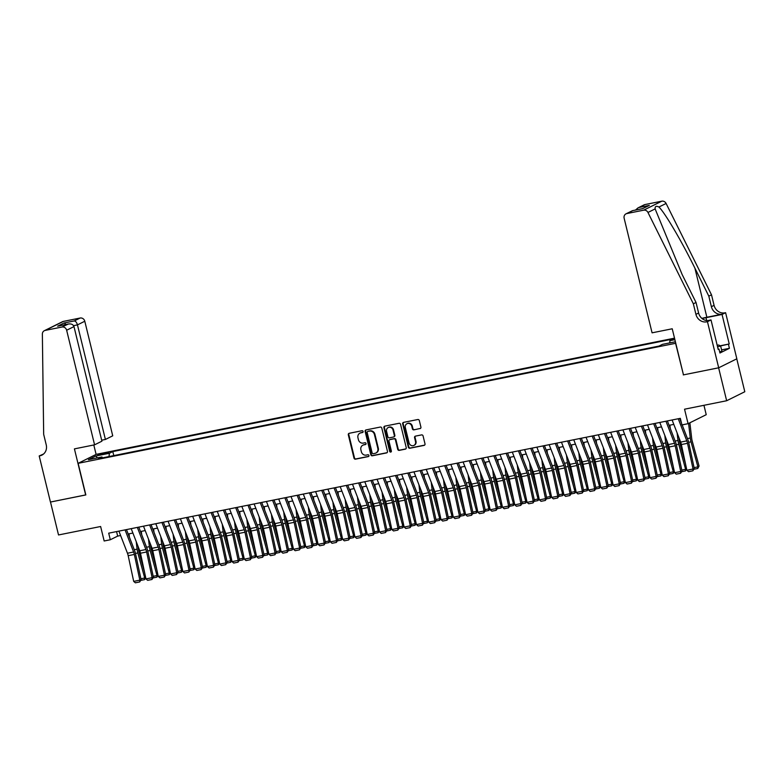 <?xml version="1.0" encoding="UTF-8"?>
<svg xmlns="http://www.w3.org/2000/svg" width="784" height="784" viewBox="0 0 784 784"><rect width="100%" height="100%" fill="white"/><g stroke="black" fill="none" stroke-linecap="round" stroke-linejoin="round"><path stroke-width="1.18" d="M363.09 431.465A0.931 0.853 -116.4 0 0 362.022 430.73L349.203 433.297A1.333 1.225 -116.4 0 0 348.312 434.836L353.986 458.111A1.333 1.225 -116.4 0 0 355.505 459.159L368.323 456.582A0.931 0.853 -116.4 0 0 368.95 455.504A0.931 0.853 -116.4 0 0 367.882 454.769L366.226 455.102A4.283 3.92 -116.4 0 1 361.355 451.741L360.885 449.8A4.283 3.92 -116.4 0 1 363.737 444.891L365.393 444.557A0.931 0.853 -116.4 0 0 366.02 443.489A0.931 0.853 -116.4 0 0 364.952 442.744L363.296 443.087A4.283 3.92 -116.4 0 1 358.425 439.726L357.955 437.786A4.283 3.92 -116.4 0 1 360.807 432.866L362.463 432.533A0.931 0.853 -116.4 0 0 363.09 431.465M420.018 428.632A1.333 1.225 -116.4 0 0 420.91 427.104L419.322 420.567A1.333 1.225 -116.4 0 0 417.803 419.518L403.564 422.38A1.333 1.225 -116.4 0 0 402.672 423.919L408.346 447.184A1.333 1.225 -116.4 0 0 409.865 448.232L424.105 445.381A1.333 1.225 -116.4 0 0 424.997 443.842L423.076 435.953A1.333 1.225 -116.4 0 0 421.547 434.904L415.451 436.129A1.333 1.225 -116.4 0 0 414.569 437.668L415.52 441.578A3.577 3.273 -116.4 0 1 413.883 445.43A3.577 3.273 -116.4 0 1 409.062 442.872L405.328 427.554A3.577 3.273 -116.4 0 1 406.965 423.703A3.577 3.273 -116.4 0 1 411.786 426.251L412.404 428.809A1.333 1.225 -116.4 0 0 413.932 429.857L420.508 428.387A1.333 1.225 -116.4 0 0 420.528 428.387L413.932 429.857M683.462 374.821L675.583 343.304L78.135 463.324L85.838 494.939L50.499 502.034L58.526 534.962L100.626 526.505L104.164 540.989L110.309 539.755L108.702 533.169L680.326 418.333L681.933 424.918L688.078 423.683L706.227 414.687L703.944 405.299M683.285 374.909L718.624 367.814L726.65 400.742L684.55 409.199L688.078 423.683M381.798 428.113A1.333 1.225 -116.4 0 0 380.269 427.064L366.03 429.916A1.333 1.225 -116.4 0 0 365.138 431.455L370.812 454.73A1.333 1.225 -116.4 0 0 372.341 455.778L386.581 452.917A1.333 1.225 -116.4 0 0 387.463 451.378L381.798 428.113M384.797 426.153L399.036 423.291A1.333 1.225 -116.4 0 1 400.555 424.34L406.23 447.615A1.333 1.225 -116.4 0 1 405.338 449.144L399.242 450.369A1.333 1.225 -116.4 0 1 397.723 449.32L395.42 439.883A1.333 1.225 -116.4 0 0 393.901 438.834L389.864 439.648A1.333 1.225 -116.4 0 0 388.972 441.176L391.363 451.006A0.931 0.853 -116.4 0 1 390.932 452.015A0.931 0.853 -116.4 0 1 389.677 451.349L383.905 427.682A1.333 1.225 -116.4 0 1 384.797 426.153A1.333 1.225 -116.4 0 0 384.395 427.447L383.905 427.682M736.774 358.827L744.8 391.735L726.65 400.742M100.45 454.769L108.77 452.466L103.488 453.26L97.863 455.014L100.45 454.769M674.524 338.159L96.285 454.328L78.135 463.324M669.693 342.902L669.938 340.658L673.378 338.953L112.808 451.574L109.378 453.279L109.015 456.562M669.938 340.658L674.887 339.668M675.396 341.765L662.49 344.352L659.05 346.058L98.49 458.669L101.92 456.974L88.396 459.689L95.854 455.994L109.378 453.279M110.309 539.755L117.669 536.109L120.609 535.521M128.184 533.992L132.908 533.051M140.473 531.523L145.197 530.582M152.772 529.053L157.496 528.112M165.061 526.583L169.785 525.643M177.36 524.114L182.074 523.173M189.65 521.644L194.373 520.703M201.939 519.175L206.662 518.234M214.238 516.705L218.961 515.764M226.527 514.235L231.251 513.295M238.826 511.766L243.54 510.825M251.115 509.296L255.839 508.355M263.404 506.827L268.128 505.886M275.703 504.357L280.427 503.416M287.993 501.887L292.716 500.947M300.282 499.418L305.005 498.477M312.581 496.948L317.304 496.007M324.87 494.479L329.594 493.538M337.169 492.009L341.893 491.068M349.458 489.539L354.182 488.599M361.747 487.07L366.471 486.129M374.046 484.6L378.77 483.65M386.336 482.131L391.059 481.18M398.635 479.661L403.348 478.71M410.924 477.191L415.647 476.241M423.213 474.722L427.937 473.771M435.512 472.252L440.236 471.302M447.801 469.783L452.525 468.832M460.1 467.313L464.814 466.362M472.389 464.843L477.113 463.893M484.679 462.374L489.402 461.423M496.978 459.904L501.701 458.954M509.267 457.435L513.99 456.484M521.566 454.965L526.28 454.014M533.855 452.495L538.579 451.545M546.144 450.026L550.868 449.075M558.443 447.556L563.167 446.606M570.732 445.087L575.456 444.136M583.031 442.617L587.745 441.666M595.321 440.147L600.044 439.197M607.61 437.678L612.333 436.727M619.909 435.208L624.632 434.258M632.198 432.739L636.922 431.788M644.497 430.269L649.211 429.318M656.786 427.799L661.51 426.849M669.075 425.33L673.799 424.379M116.561 531.591L117.669 536.109M113.788 455.602L112.808 451.574M102.586 457.846L101.92 456.974M97.383 457.885L95.854 455.994M362.874 432.307L361.297 432.631A4.283 3.92 -116.4 0 0 360.405 432.935L359.915 433.17M362.845 445.194L363.335 444.949A4.283 3.92 -116.4 0 1 364.227 444.646L365.805 444.332M349.184 433.307A1.333 1.225 -116.4 0 0 348.802 434.591L354.476 457.866A1.333 1.225 -116.4 0 0 355.995 458.914L368.745 456.357M366.02 429.926A1.333 1.225 -116.4 0 0 365.638 431.21L371.302 454.485A1.333 1.225 -116.4 0 0 372.831 455.533L387.071 452.672A1.333 1.225 -116.4 0 0 387.08 452.672M367.804 431.465A0.931 0.853 -116.4 0 0 367.177 432.543L372.155 452.966A0.931 0.853 -116.4 0 0 373.223 453.701L374.977 453.348A4.283 3.92 -116.4 0 0 377.829 448.438L374.419 434.473A4.283 3.92 -116.4 0 0 369.548 431.112L368.294 431.22A0.931 0.853 -116.4 0 0 367.931 431.406M375.869 453.044L376.359 452.799A4.283 3.92 -116.4 0 0 378.319 448.193L377.829 448.438M368.294 431.22L370.038 430.867A4.283 3.92 -116.4 0 1 374.909 434.228L378.319 448.193M389.579 439.736L390.069 439.501A1.333 1.225 -116.4 0 1 390.354 439.403L394.391 438.589A1.333 1.225 -116.4 0 1 395.91 439.638L398.213 449.075A1.333 1.225 -116.4 0 0 399.732 450.124L405.828 448.899A1.333 1.225 -116.4 0 0 405.847 448.899M384.395 427.447L390.167 451.104A0.931 0.853 -116.4 0 0 391.157 451.849M393.039 430.093A3.577 3.273 -116.4 0 0 388.217 427.535A3.577 3.273 -116.4 0 0 386.581 431.386L387.894 436.786A1.333 1.225 -116.4 0 0 389.423 437.835L393.46 437.021A1.333 1.225 -116.4 0 0 394.352 435.483L393.039 430.093L393.529 429.848A3.577 3.273 -116.4 0 0 388.707 427.29L388.217 427.535M393.735 436.923L394.225 436.688A1.333 1.225 -116.4 0 0 394.842 435.247L394.352 435.483M393.529 429.848L394.842 435.247M406.965 423.703L407.455 423.458A3.577 3.273 -116.4 0 1 412.276 426.016L412.894 428.564A1.333 1.225 -116.4 0 0 414.422 429.612M413.883 445.43L414.373 445.185A3.577 3.273 -116.4 0 0 416.01 441.333L415.52 441.578M415.442 436.129A1.333 1.225 -116.4 0 0 415.059 437.423L416.01 441.333M403.544 422.39A1.333 1.225 -116.4 0 0 403.162 423.674L408.836 446.939A1.333 1.225 -116.4 0 0 410.355 447.997L424.595 445.136A1.333 1.225 -116.4 0 0 424.614 445.126M129.409 537.158L129.017 533.826M140.895 578.768L144.707 578.004L137.837 552.965A10.212 3.989 -101.4 0 1 137.092 549.143L136.22 541.607M145.697 577.612L144.599 579.621L144.707 578.004L145.638 577.328M138.17 546.654L138.513 549.574A6.811 2.656 78.6 0 0 139.003 552.122L144.658 572.712M144.599 579.621L140.846 580.376M125.058 529.886L133.613 552.005A6.811 2.656 -101.4 0 1 134.338 554.445L139.836 580.15L141.12 579.778L135.612 554.072A10.212 3.989 78.6 0 0 134.534 550.417L126.479 529.602M118.913 531.121L127.469 553.239A6.811 2.656 -101.4 0 1 128.184 555.68L133.692 581.385L139.836 580.15L139.67 581.953L135.367 582.816L133.692 581.385M141.12 579.778L139.67 581.953M717.184 345.283L718.575 344.999L720.623 345.94L721.907 351.212L719.683 351.928M720.623 345.94L717.585 346.92M101.675 440.206L105.399 439.461L112.729 435.826L84.79 321.244L77.459 324.88L73.569 325.664M105.399 439.461L77.459 324.88C76.744 322.498 75.676 321.185 74.284 320.94L80.144 318.03L63.367 321.401L45.217 330.397A4.087 3.744 -116.4 0 0 42.365 334.121L43.669 434.326L46.236 444.871A9.535 8.732 63.6 0 1 41.866 455.141A9.535 8.732 63.6 0 1 39.876 455.818L39.2 455.955L50.441 502.044L85.828 494.89M85.662 494.969L74.421 448.879L94.58 444.822L66.65 330.24A4.087 3.744 -116.4 0 0 61.995 327.026L45.217 330.397M39.2 455.955L43.532 454.034M96.109 454.416L93.806 444.979M94.58 444.822L101.91 441.186L73.98 326.605L66.65 330.24M44.365 330.691L62.514 321.695A4.087 3.744 63.6 0 1 63.367 321.401M80.144 318.03A4.087 3.744 63.6 0 1 84.79 321.244M43.14 454.348A9.535 8.732 63.6 0 1 42.561 454.485L39.876 455.818M61.995 327.026L68.404 323.988L58.741 325.958M58.192 326.046L67.855 324.125C71.03 323.488 73.069 324.311 73.98 326.605M57.653 326.173L64.082 322.988L66.16 324.439M652.072 332.828L624.142 218.246A4.087 3.744 -116.4 0 1 626.867 213.552L643.644 210.181L661.794 201.184A4.087 3.744 63.6 0 1 666.106 203.468L711.5 294.813L714.067 305.348A9.535 8.732 -116.4 0 0 724.926 312.836L725.602 312.698L736.833 358.798L718.693 367.794L683.472 374.87L672.231 328.78L652.072 332.828M711.5 294.813L708.814 296.146L694.898 268.138C681.717 241.296 664.734 212.444 658.923 207.025C656.198 205.673 654.934 206.3 655.13 208.907L682.119 274.469L696.035 302.477L698.613 313.012A9.535 8.732 -116.4 0 0 709.461 320.509L706.776 321.832L707.452 321.705L718.693 367.794M696.035 302.477L693.35 303.81L695.927 314.345A9.535 8.732 -116.4 0 0 706.776 321.832M694.898 268.138L706.874 317.255L722.24 314.168A9.535 8.732 -116.4 0 1 711.382 306.681L708.814 296.146M645.007 204.555L637.941 207.927L644.154 204.84A4.087 3.744 63.6 0 1 645.007 204.555L661.794 201.184M655.13 208.907L647.956 212.464L693.35 303.81M720.251 345.773L729.238 343.97L720.604 345.93M718.144 349.223L718.987 349.047L719.947 353.006L729.414 348.312L728.454 344.352M718.987 349.047L718.203 349.439L711.01 319.941L707.452 321.705M725.602 312.698L722.044 314.462L706.002 317.687A15.317 1.47 -13.7 0 0 702.072 318.539M729.238 343.97L722.044 314.462M706.874 317.255A17.738 1.705 -13.7 0 0 701.847 318.353M707.433 320.656L711.01 319.941M647.956 212.464A4.087 3.744 -116.4 0 0 643.644 210.181M729.414 348.312L721.584 349.88M637.941 207.927L635.501 210.063M639.146 207.456L649.348 205.408L642.557 208.642M649.348 205.408L642.488 208.681M642.929 208.593L632.502 210.661L626.014 213.836M141.698 534.688L141.306 531.356M153.194 576.299L157.006 575.534L150.136 550.495A10.212 3.989 -101.4 0 1 149.391 546.673L148.509 539.137M157.996 575.142L156.888 577.151L157.006 575.534L157.937 574.858M150.459 544.184L150.802 547.105A6.811 2.656 78.6 0 0 151.302 549.653L156.947 570.242M156.888 577.151L153.135 577.906M153.987 532.218L153.605 528.886M165.483 573.829L169.295 573.065L162.425 548.026A10.212 3.989 -101.4 0 1 161.68 544.204L160.798 536.668M170.285 572.673L169.187 574.682L169.295 573.065L170.226 572.389M162.758 541.715L163.092 544.635A6.811 2.656 78.6 0 0 163.591 547.183L169.236 567.773M169.187 574.682L165.434 575.436M166.286 529.749L165.894 526.417M177.782 571.36L181.584 570.595L174.724 545.556A10.212 3.989 -101.4 0 1 173.979 541.734L173.097 534.198M182.584 570.193L181.476 572.212L181.584 570.595L182.525 569.919M175.048 539.245L175.391 542.165A6.811 2.656 78.6 0 0 175.881 544.713L181.535 565.303M181.476 572.212L177.723 572.967M178.576 527.279L178.193 523.947M190.071 568.89L193.883 568.126L187.013 543.087A10.212 3.989 -101.4 0 1 186.269 539.265L185.387 531.728M194.873 567.724L193.766 569.743L193.883 568.126L194.814 567.449M187.337 536.775L187.68 539.696A6.811 2.656 78.6 0 0 188.18 542.244L193.824 562.834M193.766 569.743L190.012 570.497M137.347 527.416L145.902 549.535A6.811 2.656 -101.4 0 1 146.628 551.975L152.125 577.681L153.409 577.308L147.911 551.603A10.212 3.989 78.6 0 0 146.824 547.947L138.778 527.132M131.202 528.651L139.758 550.77A6.811 2.656 -101.4 0 1 140.483 553.21L145.981 578.915L152.125 577.681L151.959 579.484L147.657 580.346L145.981 578.915M153.409 577.308L151.959 579.484M149.646 524.947L158.201 547.065A6.811 2.656 -101.4 0 1 158.917 549.506L164.424 575.211L165.698 574.839L160.201 549.133A10.212 3.989 78.6 0 0 159.123 545.478L151.067 524.663M143.501 526.182L152.057 548.3A6.811 2.656 -101.4 0 1 152.772 550.74L158.27 576.446L164.424 575.211L164.258 577.014L159.956 577.877L158.27 576.446M165.698 574.839L164.258 577.014M161.935 522.477L170.491 544.596A6.811 2.656 -101.4 0 1 171.216 547.036L176.714 572.741L177.997 572.369L172.49 546.664A10.212 3.989 78.6 0 0 171.412 543.008L163.366 522.193M155.791 523.712L164.346 545.831A6.811 2.656 -101.4 0 1 165.071 548.271L170.569 573.976L176.714 572.741L176.547 574.545L172.245 575.407L170.569 573.976M177.997 572.369L176.547 574.545M174.234 520.008L182.79 542.126A6.811 2.656 -101.4 0 1 183.505 544.566L189.003 570.272L190.287 569.899L184.789 544.194A10.212 3.989 78.6 0 0 183.711 540.539L175.655 519.723M168.08 521.242L176.635 543.361A6.811 2.656 -101.4 0 1 177.36 545.801L182.858 571.507L189.003 570.272L188.836 572.075L184.534 572.937L182.858 571.507M190.287 569.899L188.836 572.075M190.875 524.81L190.483 521.478M202.36 566.42L206.172 565.656L199.303 540.617A10.212 3.989 -101.4 0 1 198.558 536.795L197.686 529.259M207.162 565.254L206.065 567.273L206.172 565.656L207.103 564.98M199.636 534.306L199.979 537.226A6.811 2.656 78.6 0 0 200.469 539.774L206.123 560.364M206.065 567.273L202.311 568.028M186.523 517.538L195.079 539.657A6.811 2.656 -101.4 0 1 195.794 542.097L201.302 567.802L202.586 567.43L197.078 541.724A10.212 3.989 78.6 0 0 196 538.069L187.944 517.254M180.379 518.773L188.934 540.891A6.811 2.656 -101.4 0 1 189.65 543.332L195.157 569.037L201.302 567.802L201.135 569.605L196.833 570.468L195.157 569.037M202.586 567.43L201.135 569.605M203.164 522.34L202.772 519.008M214.659 563.951L218.471 563.186L211.602 538.147A10.212 3.989 -101.4 0 1 210.857 534.325L209.975 526.789M219.461 562.785L218.354 564.803L218.471 563.186L219.402 562.51M211.925 531.836L212.268 534.757A6.811 2.656 78.6 0 0 212.768 537.305L218.413 557.894M218.354 564.803L214.6 565.558M198.813 515.068L207.368 537.187A6.811 2.656 -101.4 0 1 208.093 539.627L213.591 565.333L214.875 564.96L209.377 539.255A10.212 3.989 78.6 0 0 208.289 535.599L200.243 514.784M192.668 516.303L201.223 538.422A6.811 2.656 -101.4 0 1 201.949 540.862L207.446 566.567L213.591 565.333L213.424 567.136L209.122 567.998L207.446 566.567M214.875 564.96L213.424 567.136M215.453 519.87L215.071 516.538M226.948 561.481L230.761 560.717L223.891 535.678A10.212 3.989 -101.4 0 1 223.146 531.856L222.264 524.32M231.75 560.315L230.653 562.334L230.761 560.717L231.692 560.041M224.224 529.367L224.557 532.287A6.811 2.656 78.6 0 0 225.057 534.835L230.702 555.425M230.653 562.334L226.899 563.088M211.112 512.599L219.667 534.717A6.811 2.656 -101.4 0 1 220.382 537.158L225.89 562.863L227.164 562.491L221.666 536.785A10.212 3.989 78.6 0 0 220.588 533.13L212.533 512.315M204.967 513.834L213.522 535.952A6.811 2.656 -101.4 0 1 214.238 538.392L219.736 564.098L225.89 562.863L225.723 564.666L221.421 565.529L219.736 564.098M227.164 562.491L225.723 564.666M227.752 517.401L227.36 514.069M239.247 559.012L243.05 558.247L236.19 533.208A10.212 3.989 -101.4 0 1 235.445 529.386L234.563 521.85M244.049 557.845L242.942 559.864L243.05 558.247L243.981 557.571M236.513 526.897L236.856 529.817A6.811 2.656 78.6 0 0 237.346 532.365L243.001 552.955M242.942 559.864L239.189 560.619M223.401 510.129L231.956 532.248A6.811 2.656 -101.4 0 1 232.681 534.688L238.179 560.393L239.463 560.021L233.955 534.316A10.212 3.989 78.6 0 0 232.877 530.66L224.832 509.845M217.256 511.364L225.812 533.483A6.811 2.656 -101.4 0 1 226.527 535.923L232.035 561.628L238.179 560.393L238.013 562.197L233.71 563.059L232.035 561.628M239.463 560.021L238.013 562.197M240.041 514.931L239.659 511.599M251.537 556.542L255.349 555.778L248.479 530.739A10.212 3.989 -101.4 0 1 247.734 526.917L246.852 519.38M256.339 555.376L255.231 557.395L255.349 555.778L256.28 555.101M248.802 524.427L249.145 527.348A6.811 2.656 78.6 0 0 249.645 529.896L255.29 550.486M255.231 557.395L251.478 558.149M235.7 507.66L244.255 529.778A6.811 2.656 -101.4 0 1 244.971 532.218L250.468 557.924L251.752 557.551L246.254 531.846A10.212 3.989 78.6 0 0 245.176 528.191L237.121 507.375M229.545 508.894L238.101 531.013A6.811 2.656 -101.4 0 1 238.826 533.453L244.324 559.159L250.468 557.924L250.302 559.727L246 560.589L244.324 559.159M251.752 557.551L250.302 559.727M252.34 512.462L251.948 509.13M263.826 554.072L267.638 553.308L260.768 528.269A10.212 3.989 -101.4 0 1 260.023 524.447L259.141 516.911M268.628 552.906L267.53 554.925L267.638 553.308L268.569 552.632M261.101 521.958L261.444 524.878A6.811 2.656 78.6 0 0 261.934 527.426L267.589 548.016M267.53 554.925L263.777 555.68M247.989 505.19L256.544 527.309A6.811 2.656 -101.4 0 1 257.26 529.749L262.767 555.454L264.051 555.082L258.544 529.376A10.212 3.989 78.6 0 0 257.466 525.721L249.41 504.906M241.844 506.425L250.4 528.543A6.811 2.656 -101.4 0 1 251.115 530.984L256.623 556.689L262.767 555.454L262.601 557.257L258.299 558.12L256.623 556.689M264.051 555.082L262.601 557.257M264.629 509.992L264.237 506.66M276.125 551.603L279.937 550.838L273.067 525.799A10.212 3.989 -101.4 0 1 272.322 521.977L271.44 514.441M280.927 550.437L279.819 552.455L279.937 550.838L280.868 550.162M273.391 519.488L273.734 522.409A6.811 2.656 78.6 0 0 274.233 524.957L279.878 545.546M279.819 552.455L276.066 553.21M260.278 502.72L268.834 524.839A6.811 2.656 -101.4 0 1 269.559 527.279L275.057 552.985L276.34 552.612L270.843 526.907A10.212 3.989 78.6 0 0 269.755 523.251L261.709 502.436M254.134 503.955L262.689 526.074A6.811 2.656 -101.4 0 1 263.414 528.514L268.912 554.219L275.057 552.985L274.89 554.788L270.588 555.65L268.912 554.219M276.34 552.612L274.89 554.788M276.919 507.522L276.536 504.19M288.414 549.133L292.226 548.369L285.356 523.33A10.212 3.989 -101.4 0 1 284.612 519.508L283.73 511.972M293.216 547.967L292.118 549.986L292.226 548.369L293.157 547.693M285.68 517.019L286.023 519.939A6.811 2.656 78.6 0 0 286.523 522.487L292.167 543.077M292.118 549.986L288.365 550.731M272.577 500.251L281.133 522.369A6.811 2.656 -101.4 0 1 281.848 524.81L287.356 550.515L288.63 550.143L283.132 524.437A10.212 3.989 78.6 0 0 282.054 520.782L273.998 499.967M266.433 501.486L274.988 523.604A6.811 2.656 -101.4 0 1 275.703 526.044L281.201 551.75L287.356 550.515L287.189 552.318L282.877 553.181L281.201 551.75M288.63 550.143L287.189 552.318M289.218 505.053L288.826 501.721M300.713 546.664L304.515 545.899L297.655 520.86A10.212 3.989 -101.4 0 1 296.911 517.038L296.029 509.502M305.515 545.497L304.408 547.516L304.515 545.899L305.446 545.223M297.979 514.549L298.322 517.469A6.811 2.656 78.6 0 0 298.812 520.017L304.466 540.607M304.408 547.516L300.654 548.261M284.866 497.781L293.422 519.9A6.811 2.656 -101.4 0 1 294.147 522.34L299.645 548.045L300.929 547.673L295.421 521.968A10.212 3.989 78.6 0 0 294.343 518.302L286.297 497.497M278.722 499.016L287.277 521.135A6.811 2.656 -101.4 0 1 287.993 523.575L293.5 549.28L299.645 548.045L299.478 549.849L295.176 550.711L293.5 549.28M300.929 547.673L299.478 549.849M301.507 502.583L301.125 499.251M313.002 544.194L316.814 543.43L309.945 518.391A10.212 3.989 -101.4 0 1 309.2 514.569L308.318 507.032M317.804 543.028L316.697 545.047L316.814 543.43L317.745 542.753M310.268 512.079L310.611 515A6.811 2.656 78.6 0 0 311.111 517.548L316.756 538.138M316.697 545.047L312.943 545.791M297.165 495.312L305.721 517.43A6.811 2.656 -101.4 0 1 306.436 519.87L311.934 545.576L313.218 545.203L307.72 519.498A10.212 3.989 78.6 0 0 306.642 515.833L298.586 495.027M291.011 496.546L299.566 518.665A6.811 2.656 -101.4 0 1 300.292 521.105L305.789 546.811L311.934 545.576L311.767 547.379L307.465 548.241L305.789 546.811M313.218 545.203L311.767 547.379M313.806 500.104L313.414 496.782M325.291 541.724L329.104 540.96L322.234 515.921A10.212 3.989 -101.4 0 1 321.489 512.099L320.607 504.563M330.093 540.558L328.996 542.577L329.104 540.96L330.035 540.284M322.567 509.61L322.91 512.53A6.811 2.656 78.6 0 0 323.4 515.078L329.055 535.668M328.996 542.577L325.242 543.322M309.455 492.842L318.01 514.961A6.811 2.656 -101.4 0 1 318.725 517.401L324.233 543.106L325.507 542.734L320.009 517.028A10.212 3.989 78.6 0 0 318.931 513.363L310.876 492.558M303.31 494.077L311.865 516.195A6.811 2.656 -101.4 0 1 312.581 518.636L318.088 544.341L324.233 543.106L324.066 544.909L319.764 545.772L318.088 544.341M325.507 542.734L324.066 544.909M326.095 497.634L325.703 494.312M337.59 539.255L341.393 538.481L334.533 513.451A10.212 3.989 -101.4 0 1 333.788 509.629L332.906 502.093M342.392 538.089L341.285 540.098L341.393 538.481L342.334 537.814M334.856 507.14L335.199 510.061A6.811 2.656 78.6 0 0 335.699 512.609L341.344 533.198M341.285 540.098L337.532 540.852M321.744 490.372L330.299 512.491A6.811 2.656 -101.4 0 1 331.024 514.931L336.522 540.637L337.806 540.264L332.308 514.559A10.212 3.989 78.6 0 0 331.22 510.894L323.175 490.088M315.599 491.607L324.155 513.726A6.811 2.656 -101.4 0 1 324.88 516.166L330.378 541.871L336.522 540.637L336.356 542.44L332.053 543.302L330.378 541.871M337.806 540.264L336.356 542.44M338.384 495.165L338.002 491.842M349.88 536.785L353.692 536.011L346.822 510.982A10.212 3.989 -101.4 0 1 346.077 507.16L345.195 499.624M354.682 535.619L353.584 537.628L353.692 536.011L354.623 535.345M347.145 504.671L347.488 507.591A6.811 2.656 78.6 0 0 347.988 510.139L353.633 530.729M353.584 537.628L349.821 538.383M334.043 487.903L342.598 510.021A6.811 2.656 -101.4 0 1 343.314 512.462L348.821 538.167L350.095 537.795L344.597 512.089A10.212 3.989 78.6 0 0 343.519 508.424L335.464 487.619M327.898 489.138L336.454 511.256A6.811 2.656 -101.4 0 1 337.169 513.696L342.667 539.402L348.821 538.167L348.655 539.97L344.343 540.833L342.667 539.402M350.095 537.795L348.655 539.97M350.683 492.695L350.291 489.373M362.169 534.316L365.981 533.541L359.111 508.512A10.212 3.989 -101.4 0 1 358.366 504.69L357.494 497.154M366.981 533.149L365.873 535.158L365.981 533.541L366.912 532.875M359.444 502.201L359.787 505.121A6.811 2.656 78.6 0 0 360.277 507.669L365.932 528.259M365.873 535.158L362.12 535.913M346.332 485.433L354.887 507.552A6.811 2.656 -101.4 0 1 355.613 509.992L361.11 535.697L362.394 535.325L356.887 509.62A10.212 3.989 78.6 0 0 355.809 505.954L347.763 485.149M340.187 486.668L348.743 508.787A6.811 2.656 -101.4 0 1 349.458 511.227L354.966 536.932L361.11 535.697L360.944 537.501L356.642 538.363L354.966 536.932M362.394 535.325L360.944 537.501M362.972 490.225L362.58 486.903M374.468 531.846L378.28 531.072L371.41 506.043A10.212 3.989 -101.4 0 1 370.665 502.221L369.783 494.684M379.27 530.68L378.162 532.689L378.28 531.072L379.211 530.405M371.734 499.731L372.077 502.652A6.811 2.656 78.6 0 0 372.576 505.2L378.221 525.79M378.162 532.689L374.409 533.443M358.631 482.964L367.186 505.082A6.811 2.656 -101.4 0 1 367.902 507.522L373.4 533.228L374.683 532.855L369.186 507.15A10.212 3.989 78.6 0 0 368.098 503.485L360.052 482.679M352.477 484.198L361.032 506.317A6.811 2.656 -101.4 0 1 361.757 508.757L367.255 534.463L373.4 533.228L373.233 535.031L368.931 535.893L367.255 534.463M374.683 532.855L373.233 535.031M375.262 487.756L374.879 484.434M386.757 529.376L390.569 528.602L383.699 503.573A10.212 3.989 -101.4 0 1 382.955 499.751L382.073 492.215M391.559 528.21L390.461 530.219L390.569 528.602L391.5 527.936M384.033 497.262L384.366 500.182A6.811 2.656 78.6 0 0 384.866 502.73L390.52 523.32M390.461 530.219L386.708 530.974M370.92 480.494L379.476 502.613A6.811 2.656 -101.4 0 1 380.191 505.053L385.699 530.758L386.973 530.386L381.475 504.68A10.212 3.989 78.6 0 0 380.397 501.015L372.341 480.21M364.776 481.729L373.331 503.847A6.811 2.656 -101.4 0 1 374.046 506.288L379.554 531.993L385.699 530.758L385.532 532.561L381.23 533.424L379.554 531.993M386.973 530.386L385.532 532.561M387.561 485.286L387.169 481.964M399.056 526.907L402.858 526.133L395.998 501.103A10.212 3.989 -101.4 0 1 395.254 497.281L394.372 489.745M403.858 525.741L402.751 527.75L402.858 526.133L403.799 525.466M396.322 494.792L396.665 497.713A6.811 2.656 78.6 0 0 397.165 500.261L402.809 520.85M402.751 527.75L398.997 528.504M383.209 478.024L391.765 500.143A6.811 2.656 -101.4 0 1 392.49 502.583L397.988 528.289L399.272 527.916L393.774 502.211A10.212 3.989 78.6 0 0 392.686 498.546L384.64 477.74M377.065 479.259L385.62 501.378A6.811 2.656 -101.4 0 1 386.345 503.818L391.843 529.523L397.988 528.289L397.821 530.092L393.519 530.954L391.843 529.523M399.272 527.916L397.821 530.092M399.85 482.817L399.468 479.494M411.345 524.437L415.157 523.663L408.288 498.634A10.212 3.989 -101.4 0 1 407.543 494.812L406.661 487.276M416.147 523.271L415.05 525.28L415.157 523.663L416.088 522.997M408.611 492.323L408.954 495.243A6.811 2.656 78.6 0 0 409.454 497.791L415.099 518.381M415.05 525.28L411.286 526.035M395.508 475.555L404.064 497.673A6.811 2.656 -101.4 0 1 404.779 500.114L410.287 525.819L411.561 525.447L406.063 499.741A10.212 3.989 78.6 0 0 404.985 496.076L396.929 475.271M389.364 476.79L397.919 498.908A6.811 2.656 -101.4 0 1 398.635 501.348L404.132 527.054L410.287 525.819L410.11 527.622L405.808 528.485L404.132 527.054M411.561 525.447L410.11 527.622M412.149 480.347L411.757 477.025M423.634 521.968L427.447 521.193L420.577 496.164A10.212 3.989 -101.4 0 1 419.832 492.342L418.96 484.806M428.446 520.801L427.339 522.81L427.447 521.193L428.378 520.527M420.91 489.853L421.253 492.773A6.811 2.656 78.6 0 0 421.743 495.321L427.398 515.911M427.339 522.81L423.585 523.565M407.798 473.085L416.353 495.204A6.811 2.656 -101.4 0 1 417.078 497.644L422.576 523.349L423.86 522.977L418.352 497.272A10.212 3.989 78.6 0 0 417.274 493.606L409.228 472.801M401.653 474.32L410.208 496.439A6.811 2.656 -101.4 0 1 410.924 498.879L416.431 524.584L422.576 523.349L422.409 525.153L418.107 526.015L416.431 524.584M423.86 522.977L422.409 525.153M424.438 477.877L424.046 474.555M435.933 519.498L439.746 518.724L432.876 493.695A10.212 3.989 -101.4 0 1 432.131 489.873L431.249 482.336M440.735 518.332L439.628 520.341L439.746 518.724L440.677 518.048M433.199 487.383L433.542 490.304A6.811 2.656 78.6 0 0 434.042 492.852L439.687 513.442M439.628 520.341L435.875 521.095M420.097 470.616L428.652 492.734A6.811 2.656 -101.4 0 1 429.367 495.174L434.865 520.88L436.149 520.507L430.651 494.802A10.212 3.989 78.6 0 0 429.563 491.137L421.518 470.331M413.942 471.85L422.498 493.969A6.811 2.656 -101.4 0 1 423.223 496.409L428.721 522.115L434.865 520.88L434.699 522.683L430.396 523.545L428.721 522.115M436.149 520.507L434.699 522.683M436.727 475.408L436.345 472.086M448.223 517.028L452.035 516.254L445.165 491.225A10.212 3.989 -101.4 0 1 444.42 487.403L443.538 479.867M453.025 515.862L451.927 517.871L452.035 516.254L452.966 515.578M445.498 484.914L445.831 487.834A6.811 2.656 78.6 0 0 446.331 490.382L451.976 510.972M451.927 517.871L448.174 518.626M449.026 472.938L448.634 469.616M460.522 514.559L464.324 513.785L457.464 488.755A10.212 3.989 -101.4 0 1 456.719 484.933L455.837 477.397M465.324 513.393L464.216 515.402L464.324 513.785L465.265 513.108M457.787 482.444L458.13 485.365A6.811 2.656 78.6 0 0 458.63 487.913L464.275 508.502M464.216 515.402L460.463 516.156M461.315 470.469L460.933 467.146M472.811 512.089L476.623 511.315L469.753 486.286A10.212 3.989 -101.4 0 1 469.008 482.464L468.126 474.928M477.613 510.923L476.515 512.932L476.623 511.315L477.554 510.639M470.077 479.965L470.42 482.895A6.811 2.656 78.6 0 0 470.919 485.443L476.564 506.033M476.515 512.932L472.752 513.687M432.386 468.146L440.941 490.265A6.811 2.656 -101.4 0 1 441.657 492.705L447.164 518.41L448.438 518.038L442.94 492.332A10.212 3.989 78.6 0 0 441.862 488.667L433.807 467.862M426.241 469.381L434.797 491.499A6.811 2.656 -101.4 0 1 435.512 493.94L441.02 519.645L447.164 518.41L446.998 520.213L442.695 521.076L441.02 519.645M448.438 518.038L446.998 520.213M444.675 465.676L453.23 487.795A6.811 2.656 -101.4 0 1 453.956 490.235L459.453 515.941L460.737 515.568L455.23 489.863A10.212 3.989 78.6 0 0 454.152 486.198L446.106 465.392M438.53 466.911L447.086 489.03A6.811 2.656 -101.4 0 1 447.811 491.47L453.309 517.175L459.453 515.941L459.287 517.744L454.985 518.606L453.309 517.175M460.737 515.568L459.287 517.744M456.974 463.207L465.529 485.325A6.811 2.656 -101.4 0 1 466.245 487.766L471.752 513.471L473.026 513.099L467.529 487.393A10.212 3.989 78.6 0 0 466.451 483.728L458.395 462.923M450.829 464.442L459.375 486.56A6.811 2.656 -101.4 0 1 460.1 489L465.598 514.706L471.752 513.471L471.576 515.274L467.274 516.137L465.598 514.706M473.026 513.099L471.576 515.274M473.614 467.999L473.222 464.677M485.1 509.62L488.912 508.845L482.042 483.816A10.212 3.989 -101.4 0 1 481.298 479.994L480.425 472.458M489.912 508.453L488.804 510.462L488.912 508.845L489.843 508.169M482.376 477.495L482.719 480.425A6.811 2.656 78.6 0 0 483.209 482.973L488.863 503.563M488.804 510.462L485.051 511.217M469.263 460.737L477.819 482.856A6.811 2.656 -101.4 0 1 478.544 485.296L484.042 511.001L485.325 510.629L479.818 484.924A10.212 3.989 78.6 0 0 478.74 481.258L470.684 460.453M463.119 461.972L471.674 484.091A6.811 2.656 -101.4 0 1 472.389 486.531L477.897 512.236L484.042 511.001L483.875 512.805L479.573 513.667L477.897 512.236M485.325 510.629L483.875 512.805M485.904 465.529L485.512 462.207M497.399 507.15L501.211 506.376L494.341 481.347A10.212 3.989 -101.4 0 1 493.597 477.525L492.715 469.988M502.201 505.984L501.094 507.993L501.211 506.376L502.142 505.7M494.665 475.026L495.008 477.956A6.811 2.656 78.6 0 0 495.508 480.504L501.152 501.094M501.094 507.993L497.34 508.747M481.562 458.268L490.108 480.386A6.811 2.656 -101.4 0 1 490.833 482.817L496.331 508.532L497.615 508.159L492.117 482.454A10.212 3.989 78.6 0 0 491.029 478.789L482.983 457.983M475.408 459.502L483.963 481.621A6.811 2.656 -101.4 0 1 484.688 484.051L490.186 509.767L496.331 508.532L496.164 510.335L491.862 511.197L490.186 509.767M497.615 508.159L496.164 510.335M498.193 463.06L497.811 459.738M509.688 504.68L513.5 503.906L506.631 478.877A10.212 3.989 -101.4 0 1 505.886 475.055L505.004 467.519M514.49 503.514L513.393 505.523L513.5 503.906L514.431 503.23M506.964 472.556L507.297 475.486A6.811 2.656 78.6 0 0 507.797 478.034L513.442 498.624M513.393 505.523L509.639 506.278M493.851 455.798L502.407 477.917A6.811 2.656 -101.4 0 1 503.122 480.347L508.63 506.062L509.904 505.69L504.406 479.984A10.212 3.989 78.6 0 0 503.328 476.319L495.272 455.514M487.707 457.033L496.262 479.151A6.811 2.656 -101.4 0 1 496.978 481.582L502.485 507.297L508.63 506.062L508.463 507.865L504.161 508.728L502.485 507.297M509.904 505.69L508.463 507.865M510.492 460.59L510.1 457.268M521.987 502.201L525.79 501.437L518.93 476.407A10.212 3.989 -101.4 0 1 518.185 472.585L517.303 465.049M526.789 501.045L525.682 503.054L525.79 501.437L526.73 500.76M519.253 470.086L519.596 473.017A6.811 2.656 78.6 0 0 520.086 475.565L525.741 496.154M525.682 503.054L521.928 503.808M506.141 453.328L514.696 475.437A6.811 2.656 -101.4 0 1 515.421 477.877L520.919 503.593L522.203 503.22L516.695 477.515A10.212 3.989 78.6 0 0 515.617 473.85L507.571 453.044M499.996 454.563L508.551 476.672A6.811 2.656 -101.4 0 1 509.277 479.112L514.774 504.827L520.919 503.593L520.752 505.396L516.45 506.258L514.774 504.827M522.203 503.22L520.752 505.396M522.781 458.121L522.399 454.798M534.276 499.731L538.089 498.967L531.219 473.938A10.212 3.989 -101.4 0 1 530.474 470.116L529.592 462.58M539.078 498.575L537.981 500.584L538.089 498.967L539.02 498.291M531.542 467.617L531.885 470.547A6.811 2.656 78.6 0 0 532.385 473.095L538.03 493.685M537.981 500.584L534.218 501.339M518.44 450.859L526.995 472.968A6.811 2.656 -101.4 0 1 527.71 475.408L533.218 501.123L534.492 500.751L528.994 475.045A10.212 3.989 78.6 0 0 527.916 471.38L519.861 450.575M512.295 452.094L520.841 474.202A6.811 2.656 -101.4 0 1 521.566 476.643L527.064 502.358L533.218 501.123L533.042 502.926L528.739 503.789L527.064 502.358M534.492 500.751L533.042 502.926M535.08 455.651L534.688 452.329M546.566 497.262L550.378 496.497L543.508 471.468A10.212 3.989 -101.4 0 1 542.763 467.646L541.891 460.1M551.377 496.105L550.27 498.114L550.378 496.497L551.309 495.821M543.841 465.147L544.184 468.077A6.811 2.656 78.6 0 0 544.674 470.625L550.329 491.215M550.27 498.114L546.517 498.869M530.729 448.389L539.284 470.498A6.811 2.656 -101.4 0 1 540.009 472.938L545.507 498.653L546.791 498.281L541.283 472.576A10.212 3.989 78.6 0 0 540.205 468.91L532.15 448.105M524.584 449.624L533.14 471.733A6.811 2.656 -101.4 0 1 533.855 474.173L539.363 499.888L545.507 498.653L545.341 500.457L541.038 501.319L539.363 499.888M546.791 498.281L545.341 500.457M547.369 453.181L546.977 449.859M558.865 494.792L562.677 494.028L555.807 468.999A10.212 3.989 -101.4 0 1 555.062 465.177L554.18 457.631M563.667 493.636L562.559 495.645L562.677 494.028L563.608 493.352M556.13 462.678L556.473 465.608A6.811 2.656 78.6 0 0 556.973 468.156L562.618 488.746M562.559 495.645L558.806 496.399M543.028 445.92L551.573 468.028A6.811 2.656 -101.4 0 1 552.299 470.469L557.796 496.184L559.08 495.811L553.582 470.106A10.212 3.989 78.6 0 0 552.495 466.441L544.449 445.635M536.873 447.154L545.429 469.263A6.811 2.656 -101.4 0 1 546.154 471.703L551.652 497.419L557.796 496.184L557.63 497.987L553.328 498.849L551.652 497.419M559.08 495.811L557.63 497.987M559.658 450.712L559.276 447.39M571.154 492.323L574.966 491.558L568.096 466.529A10.212 3.989 -101.4 0 1 567.351 462.707L566.469 455.161M575.956 491.166L574.858 493.175L574.966 491.558L575.897 490.882M568.429 460.208L568.763 463.138A6.811 2.656 78.6 0 0 569.262 465.686L574.907 486.276M574.858 493.175L571.105 493.93M555.317 443.45L563.872 465.559A6.811 2.656 -101.4 0 1 564.588 467.999L570.095 493.714L571.369 493.342L565.872 467.636A10.212 3.989 78.6 0 0 564.794 463.971L556.738 443.166M549.172 444.685L557.728 466.794A6.811 2.656 -101.4 0 1 558.443 469.234L563.951 494.949L570.095 493.714L569.929 495.517L565.627 496.38L563.951 494.949M571.369 493.342L569.929 495.517M571.957 448.242L571.565 444.92M583.453 489.853L587.255 489.089L580.395 464.059A10.212 3.989 -101.4 0 1 579.65 460.237L578.768 452.691M588.255 488.697L587.147 490.706L587.255 489.089L588.196 488.412M580.719 457.738L581.062 460.669A6.811 2.656 78.6 0 0 581.552 463.217L587.206 483.806M587.147 490.706L583.394 491.46M567.606 440.98L576.162 463.089A6.811 2.656 -101.4 0 1 576.887 465.529L582.385 491.245L583.668 490.872L578.161 465.167A10.212 3.989 78.6 0 0 577.083 461.502L569.037 440.696M561.462 442.215L570.017 464.324A6.811 2.656 -101.4 0 1 570.742 466.764L576.24 492.479L582.385 491.245L582.218 493.048L577.916 493.91L576.24 492.479M583.668 490.872L582.218 493.048M584.247 445.773L583.864 442.45M595.742 487.383L599.554 486.619L592.684 461.59A10.212 3.989 -101.4 0 1 591.94 457.768L591.058 450.222M600.544 486.227L599.446 488.236L599.554 486.619L600.485 485.943M593.008 455.269L593.351 458.199A6.811 2.656 78.6 0 0 593.851 460.747L599.495 481.337M599.446 488.236L595.683 488.991M579.905 438.511L588.461 460.62A6.811 2.656 -101.4 0 1 589.176 463.06L594.674 488.775L595.958 488.403L590.46 462.697A10.212 3.989 78.6 0 0 589.382 459.032L581.326 438.227M573.751 439.746L582.306 461.854A6.811 2.656 -101.4 0 1 583.031 464.295L588.529 490.01L594.674 488.775L594.507 490.578L590.205 491.441L588.529 490.01M595.958 488.403L594.507 490.578M596.546 443.303L596.154 439.981M608.031 484.914L611.843 484.149L604.974 459.12A10.212 3.989 -101.4 0 1 604.229 455.298L603.357 447.752M612.843 483.757L611.736 485.766L611.843 484.149L612.774 483.473M605.307 452.799L605.65 455.729A6.811 2.656 78.6 0 0 606.14 458.277L611.794 478.867M611.736 485.766L607.982 486.521M592.194 436.041L600.75 458.15A6.811 2.656 -101.4 0 1 601.475 460.59L606.973 486.305L608.257 485.933L602.749 460.228A10.212 3.989 78.6 0 0 601.671 456.562L593.615 435.757M586.05 437.276L594.605 459.385A6.811 2.656 -101.4 0 1 595.321 461.825L600.828 487.54L606.973 486.305L606.806 488.109L602.504 488.971L600.828 487.54M608.257 485.933L606.806 488.109M608.835 440.833L608.443 437.511M620.33 482.444L624.142 481.68L617.273 456.651A10.212 3.989 -101.4 0 1 616.528 452.829L615.646 445.283M625.132 481.288L624.025 483.297L624.142 481.68L625.073 481.004M617.596 450.33L617.939 453.26A6.811 2.656 78.6 0 0 618.439 455.808L624.084 476.398M624.025 483.297L620.271 484.051M604.484 433.572L613.039 455.68A6.811 2.656 -101.4 0 1 613.764 458.121L619.262 483.836L620.546 483.463L615.048 457.758A10.212 3.989 78.6 0 0 613.96 454.093L605.914 433.287M598.339 434.806L606.894 456.915A6.811 2.656 -101.4 0 1 607.62 459.355L613.117 485.071L619.262 483.836L619.095 485.639L614.793 486.501L613.117 485.071M620.546 483.463L619.095 485.639M621.124 438.364L620.742 435.042M632.619 479.975L636.432 479.21L629.562 454.181A10.212 3.989 -101.4 0 1 628.817 450.359L627.935 442.813M637.421 478.818L636.324 480.827L636.432 479.21L637.363 478.534M629.895 447.86L630.228 450.79A6.811 2.656 78.6 0 0 630.728 453.338L636.373 473.928M636.324 480.827L632.57 481.582M616.783 431.102L625.338 453.211A6.811 2.656 -101.4 0 1 626.053 455.651L631.561 481.366L632.835 480.994L627.337 455.288A10.212 3.989 78.6 0 0 626.259 451.623L618.204 430.818M610.638 432.337L619.193 454.446A6.811 2.656 -101.4 0 1 619.909 456.886L625.407 482.601L631.561 481.366L631.394 483.169L627.092 484.032L625.407 482.601M632.835 480.994L631.394 483.169M633.423 435.894L633.031 432.572M644.918 477.505L648.721 476.741L641.861 451.711A10.212 3.989 -101.4 0 1 641.116 447.889L640.234 440.343M649.72 476.349L648.613 478.358L648.721 476.741L649.662 476.064M642.184 445.39L642.527 448.321A6.811 2.656 78.6 0 0 643.017 450.869L648.672 471.458M648.613 478.358L644.86 479.112M629.072 428.632L637.627 450.741A6.811 2.656 -101.4 0 1 638.352 453.181L643.85 478.897L645.134 478.524L639.626 452.819A10.212 3.989 78.6 0 0 638.548 449.154L630.503 428.348M622.927 429.867L631.483 451.976A6.811 2.656 -101.4 0 1 632.208 454.416L637.706 480.131L643.85 478.897L643.684 480.7L639.381 481.562L637.706 480.131M645.134 478.524L643.684 480.7M645.712 433.425L645.33 430.102M657.208 475.035L661.02 474.271L654.15 449.242A10.212 3.989 -101.4 0 1 653.405 445.42L652.523 437.874M662.01 473.879L660.912 475.888L661.02 474.271L661.951 473.595M654.473 442.921L654.816 445.851A6.811 2.656 78.6 0 0 655.316 448.399L660.961 468.989M660.912 475.888L657.149 476.643M641.371 426.163L649.926 448.272A6.811 2.656 -101.4 0 1 650.642 450.712L656.139 476.427L657.423 476.055L651.925 450.349A10.212 3.989 78.6 0 0 650.847 446.684L642.792 425.879M635.216 427.398L643.772 449.506A6.811 2.656 -101.4 0 1 644.497 451.947L649.995 477.662L656.139 476.427L655.973 478.23L651.671 479.093L649.995 477.662M657.423 476.055L655.973 478.23M658.011 430.955L657.619 427.633M669.497 472.566L673.309 471.801L666.439 446.772A10.212 3.989 -101.4 0 1 665.694 442.95L664.822 435.404M674.299 471.409L673.201 473.418L673.309 471.801L674.24 471.125M666.772 440.451L667.115 443.381A6.811 2.656 78.6 0 0 667.605 445.929L673.26 466.519M673.201 473.418L669.448 474.173M653.66 423.693L662.215 445.802A6.811 2.656 -101.4 0 1 662.941 448.242L668.438 473.957L669.722 473.585L664.215 447.88A10.212 3.989 78.6 0 0 663.137 444.214L655.081 423.409M647.515 424.928L656.071 447.037A6.811 2.656 -101.4 0 1 656.786 449.477L662.294 475.192L668.438 473.957L668.272 475.761L663.97 476.623L662.294 475.192M669.722 473.585L668.272 475.761M670.3 428.485L669.908 425.163M681.796 470.096L685.608 469.332L678.738 444.303A10.212 3.989 -101.4 0 1 677.993 440.481L677.111 432.935M686.598 468.94L685.49 470.949L685.608 469.332L686.539 468.656M679.062 437.982L679.405 440.912A6.811 2.656 78.6 0 0 679.904 443.46L685.549 464.05M685.49 470.949L681.737 471.703M665.949 421.224L674.505 443.332A6.811 2.656 -101.4 0 1 675.23 445.773L680.728 471.488L682.011 471.115L676.514 445.41A10.212 3.989 78.6 0 0 675.426 441.745L667.38 420.939M659.805 422.458L668.36 444.567A6.811 2.656 -101.4 0 1 669.085 447.007L674.583 472.723L680.728 471.488L680.561 473.291L676.259 474.153L674.583 472.723M682.011 471.115L680.561 473.291M682.59 426.016L682.452 424.81M694.085 467.627L697.897 466.862L691.027 441.833A10.212 3.989 -101.4 0 1 690.283 438.011L688.587 423.438M697.789 468.479L697.897 466.862L699.063 466.019L697.789 468.479L694.036 469.234M689.871 422.792L691.694 438.442A6.811 2.656 78.6 0 0 692.194 440.99L699.063 466.019M678.248 418.754L686.804 440.863A6.811 2.656 -101.4 0 1 687.519 443.303L693.027 469.018L694.301 468.646L688.803 442.94A10.212 3.989 78.6 0 0 687.725 439.275L682.149 424.879M681.541 423.291L679.669 418.47M672.104 419.989L680.659 442.098A6.811 2.656 -101.4 0 1 681.374 444.538L686.872 470.253L693.027 469.018L692.86 470.821L688.558 471.684L686.872 470.253M694.301 468.646L692.86 470.821M103.694 454.112L103.488 453.26M106.369 453.436L106.193 452.711M361.297 432.631L360.807 432.866M364.227 444.646L363.737 444.891M355.995 458.914L355.505 459.159M354.476 457.866L353.986 458.111M348.802 434.591L348.312 434.836M387.071 452.672L386.581 452.917M372.831 455.533L372.341 455.778M371.302 454.485L370.812 454.73M365.638 431.21L365.138 431.455M374.909 434.228L374.419 434.473M370.038 430.867L369.548 431.112M405.828 448.899L405.338 449.144M399.732 450.124L399.242 450.369M398.213 449.075L397.723 449.32M395.91 439.638L395.42 439.883M394.391 438.589L393.901 438.834M390.354 439.403L389.864 439.648M390.167 451.104L389.677 451.349M412.894 428.564L412.404 428.809M412.276 426.016L411.786 426.251M415.059 437.423L414.569 437.668M424.595 445.136L424.105 445.381M410.355 447.997L409.865 448.232M408.836 446.939L408.346 447.184M403.162 423.674L402.672 423.919M135.475 553.445L137.837 552.965M134.26 549.711L137.092 549.143M133.613 552.005L127.469 553.239M134.338 554.445L128.184 555.68M64.082 322.988L74.284 320.94M698.613 313.012L695.927 314.345M711.382 306.681L714.067 305.348M632.727 210.641L626.867 213.552M666.106 203.468L658.923 207.025M722.24 314.168L724.926 312.836M706.707 320.587L706.002 317.687M147.764 550.976L150.136 550.495M146.559 547.242L149.391 546.673M160.054 548.506L162.425 548.026M158.848 544.772L161.68 544.204M172.353 546.036L174.724 545.556M171.137 542.303L173.979 541.734M184.642 543.567L187.013 543.087M183.436 539.833L186.269 539.265M145.902 549.535L139.758 550.77M146.628 551.975L140.483 553.21M158.201 547.065L152.057 548.3M158.917 549.506L152.772 550.74M170.491 544.596L164.346 545.831M171.216 547.036L165.071 548.271M182.79 542.126L176.635 543.361M183.505 544.566L177.36 545.801M196.941 541.097L199.303 540.617M195.726 537.363L198.558 536.795M195.079 539.657L188.934 540.891M195.794 542.097L189.65 543.332M209.23 538.628L211.602 538.147M208.025 534.894L210.857 534.325M207.368 537.187L201.223 538.422M208.093 539.627L201.949 540.862M221.519 536.158L223.891 535.678M220.314 532.424L223.146 531.856M219.667 534.717L213.522 535.952M220.382 537.158L214.238 538.392M233.818 533.688L236.19 533.208M232.603 529.955L235.445 529.386M231.956 532.248L225.812 533.483M232.681 534.688L226.527 535.923M246.107 531.219L248.479 530.739M244.902 527.485L247.734 526.917M244.255 529.778L238.101 531.013M244.971 532.218L238.826 533.453M258.406 528.749L260.768 528.269M257.191 525.015L260.023 524.447M256.544 527.309L250.4 528.543M257.26 529.749L251.115 530.984M270.696 526.28L273.067 525.799M269.49 522.546L272.322 521.977M268.834 524.839L262.689 526.074M269.559 527.279L263.414 528.514M282.985 523.81L285.356 523.33M281.779 520.076L284.612 519.508M281.133 522.369L274.988 523.604M281.848 524.81L275.703 526.044M295.284 521.34L297.655 520.86M294.069 517.607L296.911 517.038M293.422 519.9L287.277 521.135M294.147 522.34L287.993 523.575M307.573 518.871L309.945 518.391M306.368 515.137L309.2 514.569M305.721 517.43L299.566 518.665M306.436 519.87L300.292 521.105M319.872 516.401L322.234 515.921M318.657 512.667L321.489 512.099M318.01 514.961L311.865 516.195M318.725 517.401L312.581 518.636M332.161 513.932L334.533 513.451M330.956 510.198L333.788 509.629M330.299 512.491L324.155 513.726M331.024 514.931L324.88 516.166M344.45 511.462L346.822 510.982M343.245 507.728L346.077 507.16M342.598 510.021L336.454 511.256M343.314 512.462L337.169 513.696M356.749 508.992L359.111 508.512M355.534 505.259L358.366 504.69M354.887 507.552L348.743 508.787M355.613 509.992L349.458 511.227M369.039 506.523L371.41 506.043M367.833 502.789L370.665 502.221M367.186 505.082L361.032 506.317M367.902 507.522L361.757 508.757M381.338 504.053L383.699 503.573M380.122 500.319L382.955 499.751M379.476 502.613L373.331 503.847M380.191 505.053L374.046 506.288M393.627 501.584L395.998 501.103M392.421 497.85L395.254 497.281M391.765 500.143L385.62 501.378M392.49 502.583L386.345 503.818M405.916 499.114L408.288 498.634M404.711 495.38L407.543 494.812M404.064 497.673L397.919 498.908M404.779 500.114L398.635 501.348M418.215 496.644L420.577 496.164M417 492.911L419.832 492.342M416.353 495.204L410.208 496.439M417.078 497.644L410.924 498.879M430.504 494.175L432.876 493.695M429.299 490.441L432.131 489.873M428.652 492.734L422.498 493.969M429.367 495.174L423.223 496.409M442.803 491.705L445.165 491.225M441.588 487.971L444.42 487.403M455.092 489.236L457.464 488.755M453.887 485.502L456.719 484.933M467.382 486.766L469.753 486.286M466.176 483.032L469.008 482.464M440.941 490.265L434.797 491.499M441.657 492.705L435.512 493.94M453.23 487.795L447.086 489.03M453.956 490.235L447.811 491.47M465.529 485.325L459.375 486.56M466.245 487.766L460.1 489M479.681 484.296L482.042 483.816M478.465 480.563L481.298 479.994M477.819 482.856L471.674 484.091M478.544 485.296L472.389 486.531M491.97 481.827L494.341 481.347M490.764 478.093L493.597 477.525M490.108 480.386L483.963 481.621M490.833 482.817L484.688 484.051M504.269 479.357L506.631 478.877M503.054 475.623L505.886 475.055M502.407 477.917L496.262 479.151M503.122 480.347L496.978 481.582M516.558 476.888L518.93 476.407M515.353 473.154L518.185 472.585M514.696 475.437L508.551 476.672M515.421 477.877L509.277 479.112M528.847 474.418L531.219 473.938M527.642 470.684L530.474 470.116M526.995 472.968L520.841 474.202M527.71 475.408L521.566 476.643M541.146 471.948L543.508 471.468M539.931 468.215L542.763 467.646M539.284 470.498L533.14 471.733M540.009 472.938L533.855 474.173M553.435 469.479L555.807 468.999M552.23 465.745L555.062 465.177M551.573 468.028L545.429 469.263M552.299 470.469L546.154 471.703M565.734 467.009L568.096 466.529M564.519 463.275L567.351 462.707M563.872 465.559L557.728 466.794M564.588 467.999L558.443 469.234M578.024 464.54L580.395 464.059M576.818 460.806L579.65 460.237M576.162 463.089L570.017 464.324M576.887 465.529L570.742 466.764M590.313 462.07L592.684 461.59M589.107 458.336L591.94 457.768M588.461 460.62L582.306 461.854M589.176 463.06L583.031 464.295M602.612 459.6L604.974 459.12M601.397 455.867L604.229 455.298M600.75 458.15L594.605 459.385M601.475 460.59L595.321 461.825M614.901 457.131L617.273 456.651M613.696 453.397L616.528 452.829M613.039 455.68L606.894 456.915M613.764 458.121L607.62 459.355M627.19 454.661L629.562 454.181M625.985 450.927L628.817 450.359M625.338 453.211L619.193 454.446M626.053 455.651L619.909 456.886M639.489 452.192L641.861 451.711M638.274 448.458L641.116 447.889M637.627 450.741L631.483 451.976M638.352 453.181L632.208 454.416M651.778 449.722L654.15 449.242M650.573 445.988L653.405 445.42M649.926 448.272L643.772 449.506M650.642 450.712L644.497 451.947M664.077 447.252L666.439 446.772M662.862 443.519L665.694 442.95M662.215 445.802L656.071 447.037M662.941 448.242L656.786 449.477M676.367 444.783L678.738 444.303M675.161 441.049L677.993 440.481M674.505 443.332L668.36 444.567M675.23 445.773L669.085 447.007M688.656 442.313L691.027 441.833M687.45 438.579L690.283 438.011M686.804 440.863L680.659 442.098M687.519 443.303L681.374 444.538M368.098 431.288L367.608 431.533M632.502 210.661L642.704 208.613"/></g></svg>
